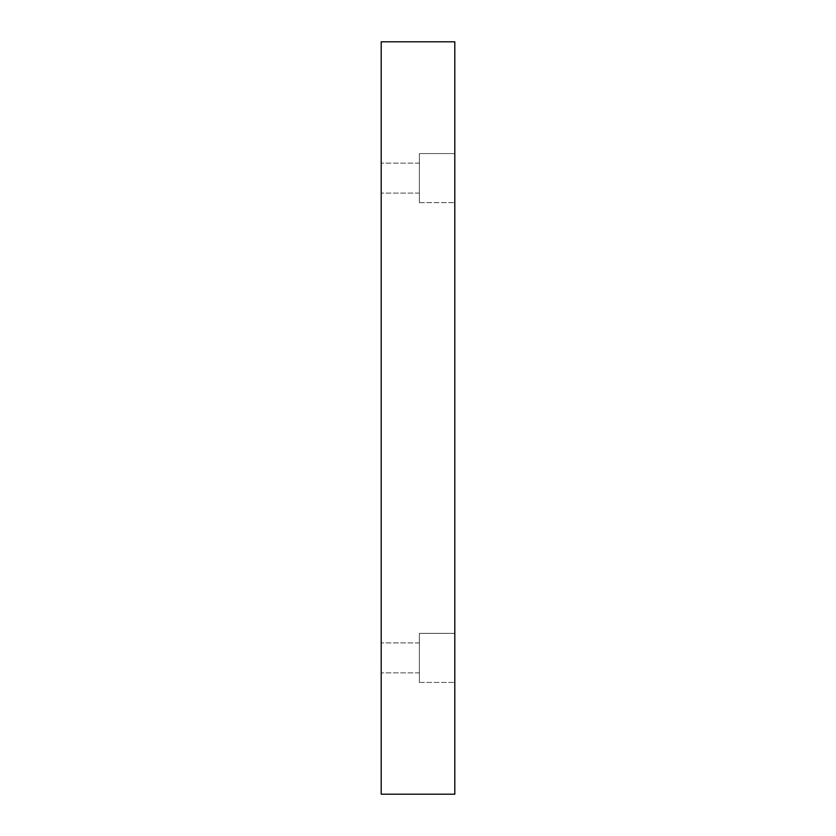 <?xml version="1.0" encoding="UTF-8"?>
<svg xmlns="http://www.w3.org/2000/svg" width="836" height="836" viewBox="0 0 836 836"><rect width="100%" height="100%" fill="white"/><g stroke="black" fill="none" stroke-linecap="round" stroke-linejoin="round"><path stroke-width="0.63" stroke-dasharray="4.18 3.13" d="M454.805 794.2L381.195 794.2L381.195 41.8L454.805 41.8L454.805 794.2M381.195 657.901L381.195 642.905L381.195 657.901M381.195 178.099L381.195 193.095L381.195 178.099M454.805 633.364L454.805 682.427L454.805 633.364L454.805 682.427L454.805 633.364L419.358 633.364L419.358 682.427L419.358 633.364L419.358 682.427L419.358 633.364L454.805 633.364M454.805 153.573L454.805 202.636L454.805 153.573L454.805 202.636L454.805 153.573L419.358 153.573L419.358 202.636L419.358 153.573L419.358 202.636L419.358 153.573L454.805 153.573M419.358 178.099L419.358 193.095L419.358 178.099M419.358 657.901L419.358 642.905L419.358 657.901M419.358 163.114L381.195 163.114L419.358 163.114M419.358 193.095L381.195 193.095L419.358 193.095M419.358 202.636L454.805 202.636L419.358 202.636M419.358 642.905L381.195 642.905L419.358 642.905M419.358 672.886L381.195 672.886L419.358 672.886M419.358 682.427L454.805 682.427L419.358 682.427"/><path stroke-width="1.25" d="M454.805 794.2L381.195 794.2L381.195 41.8L454.805 41.8L454.805 794.2"/></g></svg>
